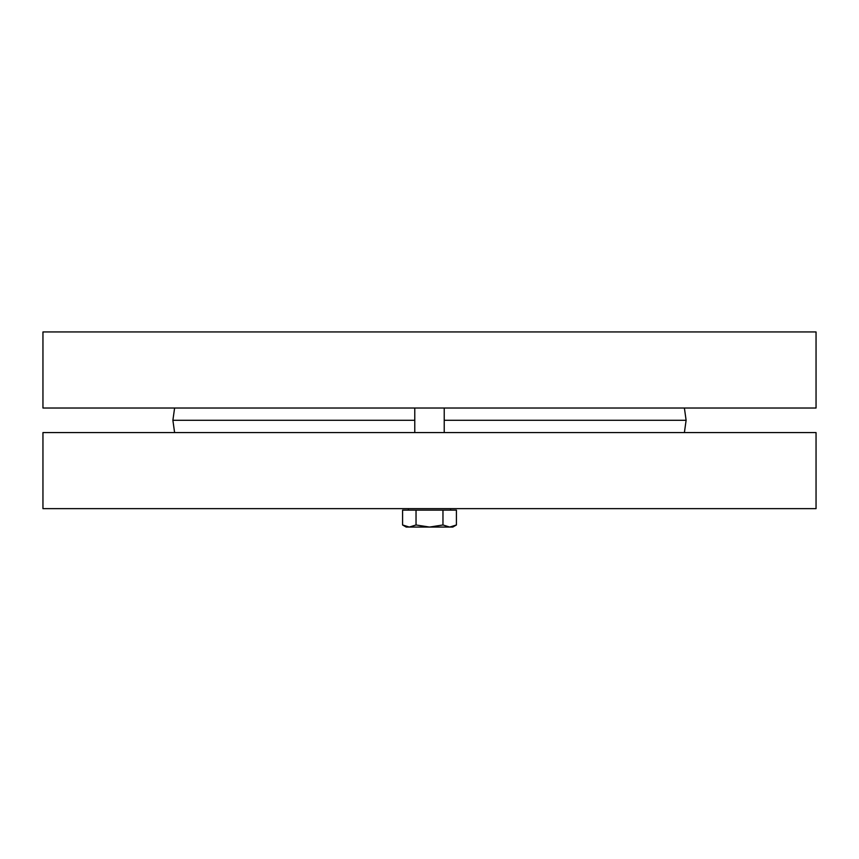 <?xml version="1.0" encoding="UTF-8"?>
<svg xmlns="http://www.w3.org/2000/svg" width="859" height="859" viewBox="0 0 859 859"><rect width="100%" height="100%" fill="white"/><g stroke="black" fill="none" stroke-linecap="round" stroke-linejoin="round"><path stroke-width="1.29" d="M42.95 408.025L816.05 408.025L816.05 331.939L42.95 331.939L42.95 408.025M684.398 432.571L686.116 420.298L444.221 420.298M174.602 432.571L172.884 420.298L414.779 420.298M684.398 408.025L686.116 420.298M816.05 432.571L42.95 432.571L42.95 508.646L816.05 508.646L816.05 432.571M414.779 432.571L414.779 408.025M409.303 527.061L416.035 524.978L429.5 527.061L406.189 527.061L402.581 524.978L409.303 527.061M442.965 524.978L449.697 527.061L429.5 527.061L442.965 524.978L442.965 510.128L456.419 510.128L456.419 524.978L449.697 527.061L452.811 527.061L456.419 524.978M416.035 524.978L416.035 510.128L402.581 510.128L402.581 524.978M416.035 510.128L442.965 510.128M408.39 510.128L408.39 508.646M174.602 408.025L172.884 420.298M444.221 432.571L444.221 408.025M450.61 510.128L450.61 508.646"/></g></svg>
